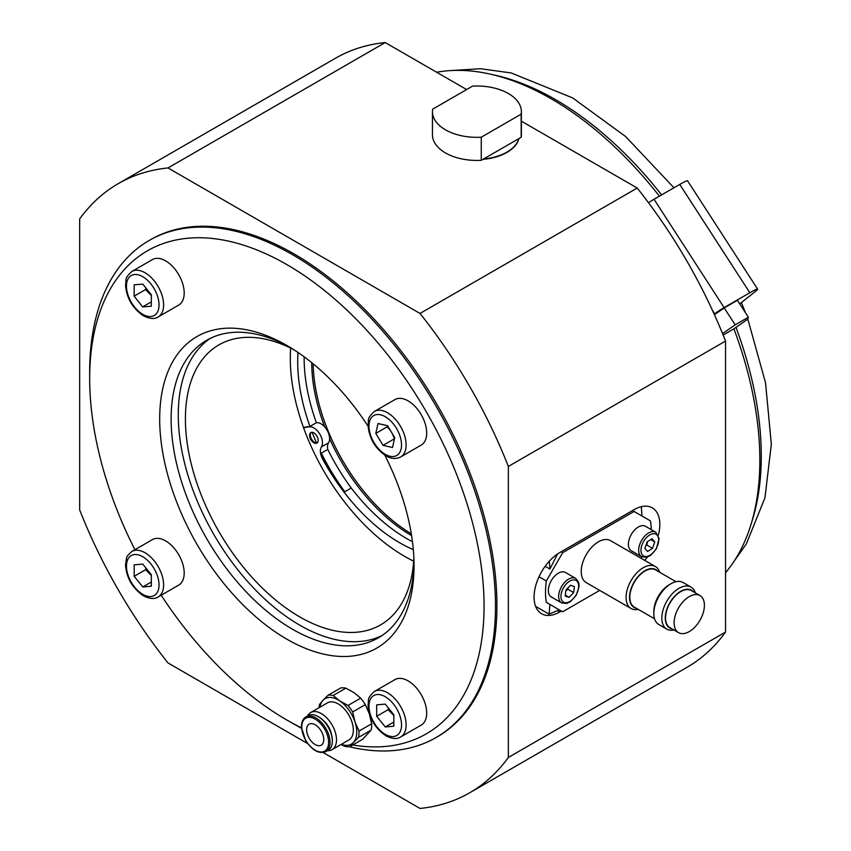 <?xml version="1.0" encoding="UTF-8"?>
<svg xmlns="http://www.w3.org/2000/svg" width="851" height="851" viewBox="0 0 851 851"><rect width="100%" height="100%" fill="white"/><g stroke="black" fill="none" stroke-linecap="round" stroke-linejoin="round"><path stroke-width="1.28" d="M298.02 352.474A152.201 87.866 -120 0 0 309.945 426.436L303.445 427.404M344.793 491.75A147.521 85.174 60 0 1 323.327 458.615A12.127 6.999 60 0 1 321.327 453.136A152.201 87.866 -120 0 0 344.793 491.75L351.229 488.027A152.201 87.866 -120 0 1 327.763 449.424A12.127 6.999 60 0 1 328.56 442.807A12.127 6.999 -120 0 0 329.614 438.69A141.457 81.675 -120 0 0 411.586 535.619M312.147 432.319A152.201 87.866 -120 0 0 316.561 442.967A6.063 3.5 60 0 1 315.21 442.69A6.063 3.5 60 0 1 310.881 437.765A6.063 3.5 60 0 1 311.232 432.425M641.962 516.004A302.392 174.593 -120 0 0 641.271 506.685M557.586 553.937L549.895 569.042L545.14 566.298M549.895 569.042A302.392 174.593 -120 0 0 549.331 561.16M561.086 551.81L562.649 552.714L546.321 580.999A74.771 43.167 120 0 0 546.321 602.359L559.171 609.773M559.298 609.848L549.076 614.156L535.641 606.391M549.076 614.156A302.392 174.593 -120 0 0 549.895 604.423M321.327 453.136L327.763 449.424M317.7 442.318L316.561 442.967M304.147 356.814A152.201 87.866 -120 0 0 316.381 422.724L309.945 426.436M641.388 558.458A302.392 174.593 -120 0 0 641.452 557.809M314.498 443.094A6.063 3.5 60 0 1 310.051 437.85A6.063 3.5 60 0 1 310.86 432.595A6.063 3.5 60 0 1 316.923 436.095A6.063 3.5 60 0 1 316.923 443.094A6.063 3.5 60 0 1 314.498 443.094M290.659 348.08A161.669 93.333 60 0 0 290.297 358.345A161.669 93.333 60 0 0 303.552 427.691L309.328 426.83A12.127 6.999 60 0 1 319.763 434.021A12.127 6.999 60 0 1 321.423 446.924A12.127 6.999 -120 0 0 322.614 459.029A147.521 85.174 -120 0 0 413.309 549.608M561.362 611.039L559.798 611.943A36.38 20.998 -60 0 1 541.608 613.752A36.38 20.998 -60 0 1 536.034 584.605A36.38 20.998 -60 0 1 559.798 552.544L634.101 509.653A36.38 20.998 -60 0 1 652.292 507.845A36.38 20.998 -60 0 1 658.355 535.215M647.441 557.033A36.38 20.998 -60 0 1 644.654 560.341M651.228 529.609A74.771 43.167 120 0 0 650.43 520.897L632.527 510.557M634.101 511.462L562.649 552.714M546.321 580.999L539.002 576.776M521.376 121.172L637.218 188.05L420.022 313.445L168.009 167.945A351.623 203.017 -120 0 0 118.204 183.678A351.623 203.017 -120 0 0 79.675 218.952L79.675 509.951A351.623 203.017 -120 0 0 168.009 662.95L307.775 743.646M323.157 752.529L420.022 808.45A351.623 203.017 -120 0 0 469.826 792.717A351.623 203.017 -120 0 0 508.355 757.454L508.355 466.444A351.623 203.017 -120 0 0 420.022 313.445M168.009 167.945L385.205 42.55L466.625 89.557M482.921 159.35A42.433 24.498 0 0 0 506.919 152.425A42.433 24.498 0 0 0 518.929 138.564M385.205 42.55A351.623 203.017 -120 0 0 335.4 58.283L118.204 183.678M508.355 466.444L725.552 341.049A351.623 203.017 -120 0 0 637.218 188.05M725.552 341.049L725.552 632.048L508.355 757.454M469.826 792.717L687.023 667.322A351.623 203.017 -120 0 0 725.552 632.048M303.552 427.691A161.669 93.333 -120 0 0 413.682 561.171M293.467 349.484A161.669 93.333 -120 0 0 218.898 344.889A161.669 93.333 -120 0 0 185.412 418.905A161.669 93.333 -120 0 0 255.981 581.595A161.669 93.333 -120 0 0 380.557 624.911A161.669 93.333 -120 0 0 413.873 558.022M381.961 635.591A171.774 99.173 60 0 1 250.917 585.148A171.774 99.173 60 0 1 178.263 414.777A171.774 99.173 60 0 1 210.346 338.336M349.101 746.689A286.957 165.679 -120 0 0 436.063 737.54L437.488 736.711A286.957 165.679 -120 0 0 496.92 605.348A286.957 165.679 -120 0 0 371.664 316.561A286.957 165.679 -120 0 0 150.531 239.684L149.106 240.514A286.957 165.679 -120 0 0 89.674 371.876L89.674 378.472A278.873 161.009 60 0 1 286.872 264.618A278.873 161.009 60 0 1 484.059 606.178A278.873 161.009 60 0 1 352.75 744.976M151.382 294.882L151.276 306.254L142.649 306.881L134.128 296.148L134.235 284.777L142.851 284.138L151.382 294.882M131.905 271.437L152.478 259.566A26.275 15.169 60 0 1 172.817 266.693A26.275 15.169 60 0 1 184.188 293.255A26.275 15.169 60 0 1 178.753 305.062L158.18 316.944A26.275 15.169 -120 0 0 163.615 305.137A26.275 15.169 -120 0 0 152.233 278.575A26.275 15.169 -120 0 0 131.905 271.437C123.65 278.894 126.693 279.979 125.522 285.021C126.512 297.914 132.416 308.136 143.234 315.689C149.648 318.934 154.627 319.359 158.18 316.944M142.649 306.881L151.318 301.882M145.893 287.968L145.564 289.553L134.128 296.148M145.564 289.553L151.372 295.52M151.329 574.765L151.329 586.19L142.755 586.956L134.181 576.297L134.181 564.862L142.755 564.096L151.329 574.765M131.905 551.459L152.478 539.577A26.275 15.169 60 0 1 172.721 546.619A26.275 15.169 60 0 1 184.188 573.053A26.275 15.169 60 0 1 178.753 585.084L158.18 596.955A26.275 15.169 -120 0 0 163.615 584.935A26.275 15.169 -120 0 0 152.148 558.501A26.275 15.169 -120 0 0 131.905 551.459C128.139 554.756 126.342 557.033 126.522 558.299L125.522 565.043C126.469 577.935 132.437 588.19 143.425 595.817C149.68 598.955 154.595 599.338 158.18 596.955M142.755 586.956L151.329 582.01M145.936 568.053L145.617 569.691L134.181 576.297M145.617 569.691L151.329 575.446M393.832 714.766L393.832 726.201L385.258 726.967L376.685 716.297L376.685 704.873L385.258 704.107L393.832 714.766M374.408 691.459L394.981 679.587A26.275 15.169 60 0 1 415.224 686.619A26.275 15.169 60 0 1 426.691 713.064A26.275 15.169 60 0 1 421.256 725.084L400.672 736.966A26.275 15.169 -120 0 0 406.118 724.935A26.275 15.169 -120 0 0 394.651 698.501A26.275 15.169 -120 0 0 374.408 691.459C366.153 698.916 369.185 700.001 368.015 705.043C368.962 717.936 374.929 728.201 385.928 735.828C392.173 738.966 397.098 739.338 400.672 736.966M385.258 726.967L393.832 722.02M388.439 708.064L388.109 709.702L376.685 716.297M388.109 709.702L393.832 715.457M387.482 425.66L394.715 437.637L392.502 447.498L383.035 445.371L375.791 433.404L378.014 423.543L387.482 425.66M374.408 411.448L394.981 399.566A26.275 15.169 60 0 1 420.777 413.937A26.275 15.169 60 0 1 421.256 445.073L400.672 456.955A26.275 15.169 -120 0 0 401.129 456.668A26.275 15.169 -120 0 0 400.204 425.819A26.275 15.169 -120 0 0 374.408 411.448C366.153 418.894 369.185 419.979 368.015 425.032C369.057 437.925 374.887 448.105 385.524 455.572C390.822 458.849 395.875 459.306 400.672 456.955M387.609 425.883L387.216 426.798L375.791 433.404M387.216 426.798L390.524 430.702M392.556 434.063L394.46 438.776L383.035 445.371M301.509 727.85A278.873 161.009 60 0 1 286.861 720.02A278.873 161.009 60 0 1 161.19 595.221M134.915 549.725A278.873 161.009 60 0 1 89.674 378.472M368.058 426.16A179.859 103.843 -120 0 0 286.872 345.474A179.859 103.843 -120 0 0 159.69 418.894A179.859 103.843 -120 0 0 286.861 639.175A179.859 103.843 -120 0 0 414.043 565.745A179.859 103.843 -120 0 0 384.758 455.094M436.063 737.54A286.957 165.679 -120 0 0 495.495 606.178A286.957 165.679 -120 0 0 370.238 317.391A286.957 165.679 -120 0 0 149.106 240.514M286.861 720.02L292.584 723.329A286.957 165.679 -120 0 0 301.541 728.265M414.011 562.394A171.774 99.173 60 0 1 378.472 637.782A171.774 99.173 60 0 1 246.099 591.764A171.774 99.173 60 0 1 171.125 418.905A171.774 99.173 60 0 1 206.697 340.262A171.774 99.173 60 0 1 289.755 347.187M308.158 724.946A12.127 6.999 60 0 1 309.126 724.169A12.127 6.999 60 0 1 320.699 730.264A12.127 6.999 60 0 1 322.221 744.391A12.127 6.999 60 0 1 321.252 745.168A12.127 6.999 60 0 1 309.69 739.083A12.127 6.999 60 0 1 308.158 724.946M328.039 695.267L322.965 700.32A26.275 15.169 60 0 1 339.783 700.937A26.275 15.169 60 0 1 355.016 721.999L352.697 711.947A28.296 16.339 -120 0 0 348.006 705.458L339.783 700.937L333.209 695.458A28.296 16.339 -120 0 0 328.039 695.267L340.677 687.97A28.296 16.339 60 0 1 345.857 688.161L354.08 692.682L360.643 698.16A28.296 16.339 60 0 1 365.334 704.649L369.313 713.755L371.632 723.807A28.296 16.339 60 0 1 371.142 730.105L362.643 739.264L350.006 746.561L353.431 742.455A26.275 15.169 60 0 1 341.304 744.327M319.88 707.224A26.275 15.169 60 0 1 322.965 700.32L319.54 704.426A28.296 16.339 -120 0 0 319.072 707.692M341.017 744.497L344.836 746.37A28.296 16.339 -120 0 0 350.006 746.561M353.431 742.455L358.505 737.402A28.296 16.339 -120 0 0 358.994 731.105L355.016 721.999A26.275 15.169 60 0 1 353.431 742.455M358.505 737.402L371.142 730.105M371.632 723.807L358.994 731.105M352.697 711.947L365.334 704.649M360.643 698.16L348.006 705.458M333.209 695.458L345.857 688.161M310.636 712.564L327.486 702.841A21.424 12.371 60 0 1 347.921 713.595A21.424 12.371 60 0 1 350.623 738.572A21.424 12.371 60 0 1 348.91 739.945L332.06 749.667A21.424 12.371 -120 0 0 333.773 748.295A21.424 12.371 -120 0 0 331.082 723.318A21.424 12.371 -120 0 0 310.636 712.564A21.424 12.371 -120 0 0 308.924 713.936A21.424 12.371 -120 0 0 307.519 715.999M324.369 721.499A14.552 8.404 60 0 1 331.188 733.307M325.901 751.593A20.009 11.552 -120 0 0 327.497 750.305A20.009 11.552 -120 0 0 323.997 725.541A20.009 11.552 -120 0 0 305.892 716.936C302.765 718.893 301.286 722.425 301.488 727.509L305.477 740.157C312.094 750.401 318.902 754.209 325.901 751.593L328.199 750.263A20.009 11.552 -120 0 0 329.805 748.976A20.009 11.552 -120 0 0 332.347 741.104L332.347 740.285A19.009 10.978 -120 0 0 318.912 717.01L318.2 716.595A20.009 11.552 -120 0 0 308.2 715.606L305.892 716.936A20.009 11.552 -120 0 0 304.296 718.223M332.347 741.104A20.009 11.552 -120 0 0 318.2 716.595M327.529 750.656A21.424 12.371 -120 0 0 332.06 749.667M659.642 572.255A24.253 13.999 120 0 0 655.366 566.532A24.253 13.999 120 0 0 643.25 567.723A24.253 13.999 120 0 0 627.4 589.094A24.253 13.999 120 0 0 631.123 608.529A24.253 13.999 120 0 0 638.218 609.359M631.123 608.529L586.254 582.627A24.253 13.999 -60 0 1 586.254 554.629A24.253 13.999 -60 0 1 610.497 540.619L655.366 566.532M657.759 571.17A21.828 12.605 120 0 0 644.962 570.702A21.828 12.605 120 0 0 630.197 591.839A21.828 12.605 120 0 0 636.335 608.274M675.992 581.701L655.674 569.968A21.424 12.371 120 0 0 644.962 571.032A21.424 12.371 120 0 0 630.963 589.903A21.424 12.371 120 0 0 634.25 607.071L654.568 618.805M695.363 592.881A24.253 13.999 120 0 0 691.097 587.147L683.087 582.531A24.253 13.999 120 0 0 670.971 583.733L669.248 584.722A21.828 12.605 120 0 0 653.823 611.454L653.823 613.433A24.253 13.999 120 0 0 658.844 624.538L666.844 629.155A24.253 13.999 120 0 0 673.939 629.985M670.971 583.733A24.253 13.999 120 0 0 653.823 613.433M691.097 587.147A24.253 13.999 120 0 0 678.97 588.349A24.253 13.999 120 0 0 663.131 609.72A24.253 13.999 120 0 0 666.844 629.155M693.48 591.796A21.828 12.605 120 0 0 680.683 591.328A21.828 12.605 120 0 0 665.929 612.465A21.828 12.605 120 0 0 672.067 628.9M699.969 595.54L691.395 590.594A21.424 12.371 120 0 0 680.683 591.658A21.424 12.371 120 0 0 666.695 610.529A21.424 12.371 120 0 0 669.971 627.698L678.545 632.644A21.424 12.371 120 0 0 689.257 631.58A21.424 12.371 120 0 0 703.256 612.709A21.424 12.371 120 0 0 699.969 595.54A21.424 12.371 120 0 0 689.257 596.604A21.424 12.371 120 0 0 675.268 615.475A21.424 12.371 120 0 0 678.545 632.644M546.321 602.359L562.649 611.784L599.7 590.392M641.154 558.32L641.962 556.905M641.601 556.714L631.314 550.778A14.148 8.17 -60 0 1 629.038 539.811A14.148 8.17 -60 0 1 637.814 527.322A14.148 8.17 -60 0 1 645.462 526.269L655.749 532.215A14.148 8.17 120 0 0 648.1 533.269A14.148 8.17 120 0 0 639.324 545.746A14.148 8.17 120 0 0 641.601 556.714L646.654 557.267L650.451 555.48L656.302 548.959L659.131 538.683L655.749 532.215M561.586 602.912L551.288 596.976A14.148 8.17 -60 0 1 548.459 588.818A14.148 8.17 -60 0 1 555.203 575.595A14.148 8.17 -60 0 1 565.436 572.468L575.723 578.414A14.148 8.17 120 0 0 570.064 578.414A14.148 8.17 120 0 0 558.756 594.764A14.148 8.17 120 0 0 561.586 602.912L566.638 603.465L570.436 601.678L576.287 595.157L579.084 586.647L578.712 582.435L575.723 578.414M565.202 596.104L565.904 590.051L570.489 585.265L574.393 586.541L573.691 592.594L569.106 597.381L565.202 596.104M565.798 590.988L567.979 589.296L573.691 592.594M565.309 595.189L569.106 597.381M567.979 589.296L567.883 587.988M647.1 541.917L652.047 538.736L654.759 541.938L652.536 548.331L647.59 551.512L644.877 548.31L647.1 541.917M654.759 541.938L650.696 539.598M645.888 545.406L646.824 545.034L652.536 548.331M646.824 545.034L647.547 541.63M412.458 541.715A147.521 85.174 60 0 1 351.229 488.027M311.732 362.664A141.457 81.675 -120 0 0 324.731 426.925A12.127 6.999 -120 0 0 316.466 422.702L316.381 422.724M411.288 533.779A141.457 81.675 60 0 1 313.179 363.845M329.614 438.69A12.127 6.999 -120 0 0 324.731 426.925M518.823 138.628L483.591 158.967A42.433 24.498 0 0 0 518.823 138.628L521.163 137.277A44.454 25.668 -0 0 0 521.376 134.766L521.376 111.672A44.454 25.668 -0 0 0 472.582 86.121L432.67 109.162A44.454 25.668 -0 0 0 432.457 111.672A44.454 25.668 -0 0 0 481.251 137.213L521.163 114.172L521.163 137.277M483.591 158.967L481.251 160.318L481.251 137.213M432.457 111.672L432.457 134.766A44.454 25.668 -0 0 0 481.251 160.318M521.163 114.172A44.454 25.668 -0 0 0 521.376 111.672M739.732 303.86L754.922 291.84A20.211 1.436 -32.9 0 0 757.603 289.106A20.211 1.436 -32.9 0 0 749.816 292.744L724.095 307.594L654.036 199.272L679.758 184.422L749.816 292.744M714.436 314.721L724.233 307.924L737.434 300.307L748.38 317.232L735.179 324.848L722.563 333.603M723.148 335.049L733.679 328.965L747.625 319.285L748.38 317.232M724.233 307.924L735.179 324.848M757.603 289.106L687.544 180.784A20.211 1.436 147.1 0 0 679.758 184.422M654.036 199.272A8.085 0.574 147.1 0 0 648.526 202.729M712.415 310.285L714.702 313.828A8.085 0.574 -32.9 0 1 724.095 307.594M733.902 328.816A295.042 170.338 60 0 1 725.552 572.68M436.616 72.239A295.042 170.338 60 0 1 659.397 196.177M661.61 194.9A290.999 168.009 -120 0 0 555.512 99.62A290.999 168.009 -120 0 0 493.24 74.814M323.327 458.615L322.614 459.029M328.56 442.807L321.423 446.924M559.798 611.943L557.724 610.752M142.585 314.221A23.041 13.297 60 0 1 126.469 285.915A23.041 13.297 60 0 1 142.925 276.798A23.041 13.297 60 0 1 159.041 305.115A23.041 13.297 60 0 1 142.585 314.221M142.755 594.338A23.041 13.297 60 0 1 126.469 566.128A23.041 13.297 60 0 1 142.755 556.724A23.041 13.297 60 0 1 159.041 584.935A23.041 13.297 60 0 1 142.755 594.338M385.258 734.349A23.041 13.297 60 0 1 368.962 706.128A23.041 13.297 60 0 1 385.258 696.724A23.041 13.297 60 0 1 401.544 724.935A23.041 13.297 60 0 1 385.258 734.349M397.172 455.221A23.041 13.297 60 0 1 374.153 442.871A23.041 13.297 60 0 1 373.334 415.82A23.041 13.297 60 0 1 396.353 428.17A23.041 13.297 60 0 1 397.172 455.221M304.169 719.425A19.009 10.978 -120 0 0 307.498 742.955A19.009 10.978 -120 0 0 326.21 749.912A19.009 10.978 -120 0 0 322.88 726.382A19.009 10.978 -120 0 0 304.169 719.425M571.042 580.478A12.531 7.233 -60 0 1 578.574 587.69A12.531 7.233 -60 0 1 568.553 602.168A12.531 7.233 -60 0 1 561.022 594.955A12.531 7.233 -60 0 1 571.042 580.478M658.663 539.428A12.531 7.233 -60 0 1 650.324 555.043A12.531 7.233 -60 0 1 640.973 550.82A12.531 7.233 -60 0 1 649.313 535.205A12.531 7.233 -60 0 1 658.663 539.428M316.466 422.702L309.328 426.83M751.624 522.365A290.999 168.009 -120 0 0 736.009 327.358M734.094 561.224L746.359 543.906L764.964 497.729L771.325 444.169L765.528 382.759L747.763 318.912M745.444 312.689L741.444 302.605M673.949 187.773L625.602 136.522L572.68 97.918L511.206 72.963L480.592 68.718L450.839 70.559"/></g></svg>
